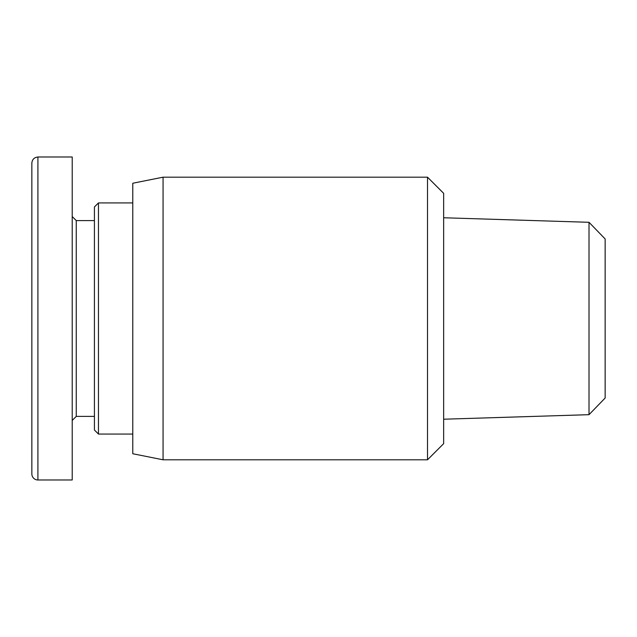 <?xml version="1.0" encoding="UTF-8"?>
<svg xmlns="http://www.w3.org/2000/svg" width="637" height="637" viewBox="0 0 637 637"><rect width="100%" height="100%" fill="white"/><g stroke="black" fill="none" stroke-linecap="round" stroke-linejoin="round"><path stroke-width="0.96" d="M427.507 177.182L427.507 459.795L443.655 443.647L443.655 193.33L427.507 177.182L163.064 177.182L163.064 459.795L427.507 459.795M589.01 414.679L605.15 398.021L605.15 238.955L589.01 222.297L589.01 414.679L443.655 419.218M589.01 222.297L443.655 217.758M163.064 177.182L132.783 183.241L132.783 453.743L163.064 459.795M72.22 216.548L76.257 220.585L76.257 416.391L72.22 420.428M37.909 156.997L72.22 156.997L72.22 479.979L37.909 479.979A6.059 6.059 0 0 1 31.85 473.928L31.85 163.08C32.216 159.409 34.231 157.395 37.909 157.028L37.909 480.003M76.257 416.391L94.427 416.391M98.464 202.924L94.427 206.961L94.427 430.023L98.464 434.06L98.464 202.924L132.783 202.924M98.464 434.06L132.783 434.06M76.257 220.585L94.427 220.585"/></g></svg>
